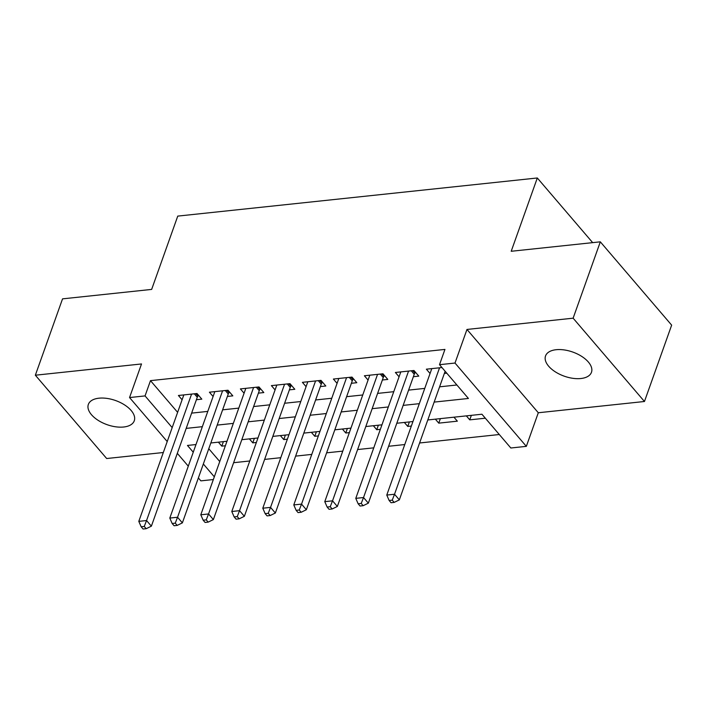 <?xml version="1.0" encoding="UTF-8"?>
<svg xmlns="http://www.w3.org/2000/svg" width="707" height="707" viewBox="0 0 707 707"><rect width="100%" height="100%" fill="white"/><g stroke="black" fill="none" stroke-linecap="round" stroke-linejoin="round"><path stroke-width="1.06" d="M123.645 427.01A24.374 12.788 -160.4 0 0 134.277 420.771A24.374 12.788 -160.4 0 0 124.494 404.864A24.374 12.788 -160.4 0 0 98.971 398.191A24.374 12.788 -160.4 0 0 88.348 404.422A24.374 12.788 -160.4 0 0 98.123 420.329A24.374 12.788 -160.4 0 0 123.645 427.01M580.836 378.528A24.374 12.788 -160.4 0 0 591.467 372.297A24.374 12.788 -160.4 0 0 581.684 356.381A24.374 12.788 -160.4 0 0 556.162 349.709A24.374 12.788 -160.4 0 0 545.539 355.939A24.374 12.788 -160.4 0 0 555.322 371.847A24.374 12.788 -160.4 0 0 580.836 378.528M213.346 479.54L200.876 480.866L198.375 477.941M592.678 242.642L537.311 177.978L177.757 216.103L151.651 289.41L62.543 298.858L35.35 375.214L106.677 458.525L163.317 452.515M537.311 177.978L511.205 251.277L600.323 241.829L671.65 325.14L644.457 401.496L573.13 318.185L466.974 329.444L455.008 363.045L526.335 446.356L510.834 447.999L481.918 414.222L427.797 419.958M466.974 329.444L538.301 412.755L644.457 401.496M538.301 412.755L526.335 446.356M233.628 462.696L249.783 460.982M264.621 459.409L280.776 457.694M295.614 456.121L311.778 454.407M326.616 452.834L342.771 451.128M357.609 449.555L373.764 447.84M388.603 446.267L404.766 444.553M419.605 442.98L499.301 434.522M600.323 241.829L573.13 318.185M196.405 399.72L201.822 399.146L197.006 393.516L178.411 395.487L182.097 399.791M227.398 396.433L232.824 395.858L227.999 390.229L209.405 392.199L213.09 396.503M258.391 393.145L263.817 392.571L259.001 386.941L240.398 388.912L244.083 393.216M289.393 389.857L294.81 389.283L289.994 383.654L271.4 385.624L275.085 389.928M320.386 386.57L325.812 385.995L320.987 380.366L302.393 382.337L306.078 386.641M351.379 383.282L356.805 382.708L351.989 377.078L333.386 379.049L337.071 383.353M382.381 379.995L387.798 379.42L382.982 373.791L364.388 375.762L368.073 380.074M413.374 376.707L418.8 376.133L413.975 370.503L395.381 372.474L399.066 376.787M471.357 415.345L469.748 419.852L485.329 418.199M440.364 418.632L438.755 423.14L457.358 421.169L453.947 417.192M409.362 421.92L407.762 426.427L411.35 426.047M378.369 425.207L376.76 429.715L380.357 429.335M347.376 428.486L345.767 433.002L349.355 432.622M316.382 431.774L314.774 436.29L318.362 435.91M285.381 435.061L283.772 439.577L287.369 439.188M254.387 438.349L252.779 442.856L256.367 442.476M208.777 448.724L219.753 461.547M466.346 415.875L469.748 419.852M435.353 419.163L438.755 423.14M404.351 422.45L407.762 426.427M373.358 425.738L376.76 429.715M342.365 429.025L345.767 433.002M311.363 432.313L314.774 436.29M280.37 435.592L283.772 439.577M249.377 438.879L252.779 442.856M218.375 442.167L221.786 446.144L225.374 445.764M434.16 402.097L468.423 398.465L439.507 364.688L444.942 349.417L150.485 380.64L177.625 412.34M191.632 413.118L207.787 411.403M222.625 409.83L238.78 408.116M253.619 406.543L269.774 404.828M284.621 403.255L300.775 401.541M315.614 399.968L331.769 398.253M346.607 396.68L362.762 394.974M377.609 393.401L393.764 391.687M408.602 390.114L424.757 388.399M439.595 386.826L456.89 384.988M441.955 367.543L426.374 369.187L430.059 373.499M444.367 373.42L446.771 373.172M167.223 441.557L129.549 397.555L141.515 363.955L35.35 375.214M129.549 397.555L145.05 395.911L172.19 427.611M150.485 380.64L145.05 395.911M439.507 364.688L455.008 363.045M188.283 466.16L177.307 453.337M195.989 444.544L187.461 445.445L193.25 452.215M203.342 463.995L214.318 476.818M412.959 421.54L396.804 423.246M381.957 424.819L365.802 426.533M350.964 428.106L334.809 429.821M319.971 431.394L303.816 433.108M288.977 434.681L272.814 436.396M257.975 437.969L241.821 439.683M226.982 441.256L210.827 442.971M186.188 428.389L202.343 426.675M217.19 425.101L233.345 423.387M248.184 421.814L264.338 420.099M279.177 418.526L295.332 416.812M310.179 415.239L326.334 413.533M341.172 411.951L357.327 410.246M372.165 408.673L388.32 406.958M403.167 405.385L419.322 403.67M223.394 441.636L221.786 446.144M439.551 367.79L394.524 494.246L386.773 495.068L431.8 368.612M445.136 371.263L399.34 499.876L394.524 494.246L392.235 500.149L389.133 500.476L391.059 502.73L394.161 502.403L392.235 500.149M394.161 502.403L399.34 499.876M386.773 495.068L389.133 500.476M408.558 371.078L363.531 497.534L355.78 498.355L400.807 371.9M415.486 372.271L414.876 373.102A3.809 2.395 -40.6 0 0 414.24 374.268L368.347 503.163L363.531 497.534L361.233 503.437L358.131 503.764L360.066 506.018L363.159 505.691L361.233 503.437M363.159 505.691L368.347 503.163M355.78 498.355L358.131 503.764M377.556 374.365L332.529 500.821L324.778 501.643L369.805 375.187M384.493 375.55L383.874 376.389A3.809 2.395 -40.6 0 0 383.247 377.556L337.354 506.451L332.529 500.821L330.24 506.725L327.138 507.052L329.064 509.305L332.166 508.978L330.24 506.725M332.166 508.978L337.354 506.451M324.778 501.643L327.138 507.052M346.563 377.653L301.536 504.109L293.785 504.922L338.812 378.475M353.491 378.837L352.881 379.677A3.809 2.395 -40.6 0 0 352.254 380.843L306.352 509.729L301.536 504.109L299.247 510.012L296.145 510.339L298.071 512.593L301.173 512.266L299.247 510.012M301.173 512.266L306.352 509.729M293.785 504.922L296.145 510.339M315.569 380.94L270.542 507.387L262.792 508.209L307.819 381.762M322.498 382.125L321.888 382.964A3.809 2.395 -40.6 0 0 321.252 384.131L275.359 513.017L270.542 507.387L268.245 513.3L265.143 513.627L267.078 515.88L270.171 515.544L268.245 513.3M270.171 515.544L275.359 513.017M262.792 508.209L265.143 513.627M284.567 384.228L239.54 510.675L231.79 511.497L276.817 385.05M291.505 385.412L290.886 386.252A3.809 2.395 -40.6 0 0 290.259 387.409L244.366 516.304L239.54 510.675L237.252 516.587L234.15 516.914L236.076 519.168L239.178 518.832L237.252 516.587M239.178 518.832L244.366 516.304M231.79 511.497L234.15 516.914M253.574 387.516L208.547 513.962L200.797 514.784L245.824 388.337M260.503 388.7L259.893 389.539A3.809 2.395 -40.6 0 0 259.266 390.697L213.364 519.592L208.547 513.962L206.258 519.875L203.156 520.202L205.083 522.455L208.185 522.12L206.258 519.875M208.185 522.12L213.364 519.592M200.797 514.784L203.156 520.202M222.581 390.803L177.554 517.25L169.804 518.072L214.831 391.625M229.51 391.987L228.9 392.827A3.809 2.395 -40.6 0 0 228.264 393.985L182.371 522.88L177.554 517.25L175.256 523.153L172.155 523.489L174.09 525.734L177.183 525.407L175.256 523.153M177.183 525.407L182.371 522.88M169.804 518.072L172.155 523.489M191.579 394.091L146.552 520.538L138.802 521.359L183.829 394.913M198.517 395.275L197.898 396.114A3.809 2.395 -40.6 0 0 197.271 397.272L151.378 526.167L146.552 520.538L144.263 526.441L141.161 526.777L143.088 529.022L146.19 528.695L144.263 526.441M146.19 528.695L151.378 526.167M138.802 521.359L141.161 526.777M412.764 370.636L414.876 373.102M411.271 370.795L414.24 374.268M381.762 373.923L383.874 376.389M380.278 374.083L383.247 377.556M350.769 377.211L352.881 379.677M349.276 377.37L352.254 380.843M319.776 380.499L321.888 382.964M318.283 380.658L321.252 384.131M288.774 383.786L290.886 386.252M287.289 383.936L290.259 387.409M257.781 387.065L259.893 389.539M256.288 387.224L259.266 390.697M226.788 390.352L228.9 392.827M225.294 390.511L228.264 393.985M195.786 393.64L197.898 396.114M194.301 393.799L197.271 397.272"/></g></svg>
